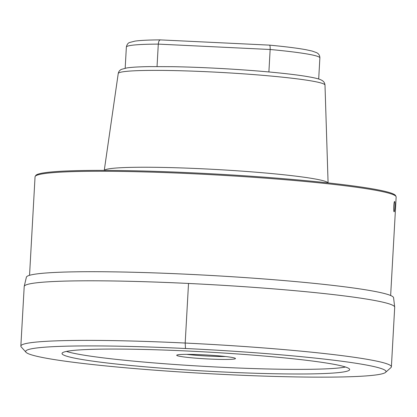 <?xml version="1.0" encoding="UTF-8"?>
<svg xmlns="http://www.w3.org/2000/svg" width="417" height="417" viewBox="0 0 417 417"><rect width="100%" height="100%" fill="white"/><g stroke="black" fill="none" stroke-linecap="round" stroke-linejoin="round"><path stroke-width="0.63" d="M345.49 367.017A144.037 9.544 3.2 0 1 205.565 366.439A144.037 9.544 3.2 0 1 66.444 351.416M209.417 359.032A29.425 1.949 3.2 0 1 176.74 355.19A29.425 1.949 3.2 0 1 202.777 354.784A29.425 1.949 3.2 0 1 235.459 358.474A29.425 1.949 3.2 0 1 209.417 359.032M225.644 356.54A27.819 1.845 -176.8 0 1 209.391 356.144A27.819 1.845 3.2 0 1 186.712 354.361M157.042 66.548L158.298 44.113C158.559 41.356 159.32 39.954 160.576 39.902L269.507 45.13C285.364 46.626 297.571 48.163 306.141 49.743L312.083 51.041L316.539 52.636C318.724 53.673 319.834 55.43 319.87 57.906A96.906 6.422 -176.8 0 0 270.148 49.493L268.892 71.964M269.502 45.13L269.434 45.135C270.018 45.276 270.252 46.73 270.148 49.493L158.298 44.113A96.906 6.422 -176.8 0 0 126.361 47.085C126.893 44.546 127.993 43.008 129.661 42.482L135.004 41.111C140.373 40.36 148.833 39.949 160.389 39.881L160.436 39.881M328.023 182.901A112.116 7.428 -176.8 0 0 327.381 182.292A112.116 7.428 3.2 0 0 212.248 169.286A112.116 7.428 3.2 0 0 104.323 170.391M390.646 295.497L396.15 197.012A180.832 11.984 -176.8 0 0 396.041 196.548L395.561 195.594A180.295 11.947 -176.8 0 0 394.513 194.598A180.295 11.947 -176.8 0 0 209.245 173.675A180.295 11.947 -176.8 0 0 35.794 175.479L35.21 176.37A180.832 11.984 -176.8 0 0 35.049 176.824L29.544 275.309M396.041 196.548A180.832 11.984 -176.8 0 0 394.993 195.547A180.832 11.984 -176.8 0 0 209.178 174.567A180.832 11.984 -176.8 0 0 35.21 176.37M394.091 211.716C393.273 211.627 393.883 200.702 394.659 201.552C395.332 201.63 394.717 212.561 394.091 211.716L394.018 211.622M394.691 307.068A185.534 12.296 3.2 0 0 393.512 305.713A185.534 12.296 -176.8 0 0 200.395 284.05A185.534 12.296 -176.8 0 0 24.228 286.359L26.375 277.211A183.902 12.187 -176.8 0 1 200.994 274.928A183.902 12.187 -176.8 0 1 392.413 296.393A183.902 12.187 3.2 0 1 393.58 297.743L394.691 307.068A185.534 12.296 3.2 0 1 394.696 307.214L391.396 366.804A185.56 12.296 3.2 0 1 390.938 367.596L385.574 372.371A180.462 11.957 3.2 0 1 209.715 373.721A180.462 11.957 3.2 0 1 26.813 352.918A180.462 11.957 -176.8 0 1 26.01 352.271L21.215 346.928A185.56 12.296 -176.8 0 1 20.85 346.089A185.56 12.296 -176.8 0 1 195.985 343.582A185.56 12.296 -176.8 0 1 390.208 365.302A185.56 12.296 3.2 0 1 391.396 366.804M24.228 286.359A185.534 12.296 -176.8 0 0 24.207 286.5L20.85 346.089M26.01 352.271A180.462 11.957 -176.8 0 1 190.001 348.716A180.462 11.957 -176.8 0 1 384.865 370.14A180.462 11.957 3.2 0 1 385.574 372.371M348.727 368.399A144.037 9.544 3.2 0 1 349.649 369.566A144.037 9.544 3.2 0 1 213.707 371.511A144.037 9.544 3.2 0 1 62.946 354.653A144.037 9.544 -176.8 0 1 62.029 353.486A144.037 9.544 -176.8 0 1 197.966 351.541A144.037 9.544 -176.8 0 1 348.727 368.399M188.52 283.456L185.19 343.045L185.482 348.492M324.994 85.089C324.801 83.061 323.879 81.55 322.232 80.564C319.667 78.975 315.778 77.937 303.894 76.009C295.46 74.721 284.884 73.475 272.176 72.266C242.22 69.404 202.766 67.189 172.591 66.684L149.401 66.611C139.236 66.767 131.704 67.205 126.81 67.929L121.477 69.347C119.731 70.15 118.652 71.542 118.235 73.528A103.541 6.86 3.2 0 1 216.256 72.183A103.541 6.86 3.2 0 1 324.332 84.286A103.541 6.86 -176.8 0 1 324.994 85.089L328.09 182.907M118.235 73.528L104.26 170.391M126.361 47.085L125.178 68.211M319.87 57.906L318.692 79.032"/></g></svg>
